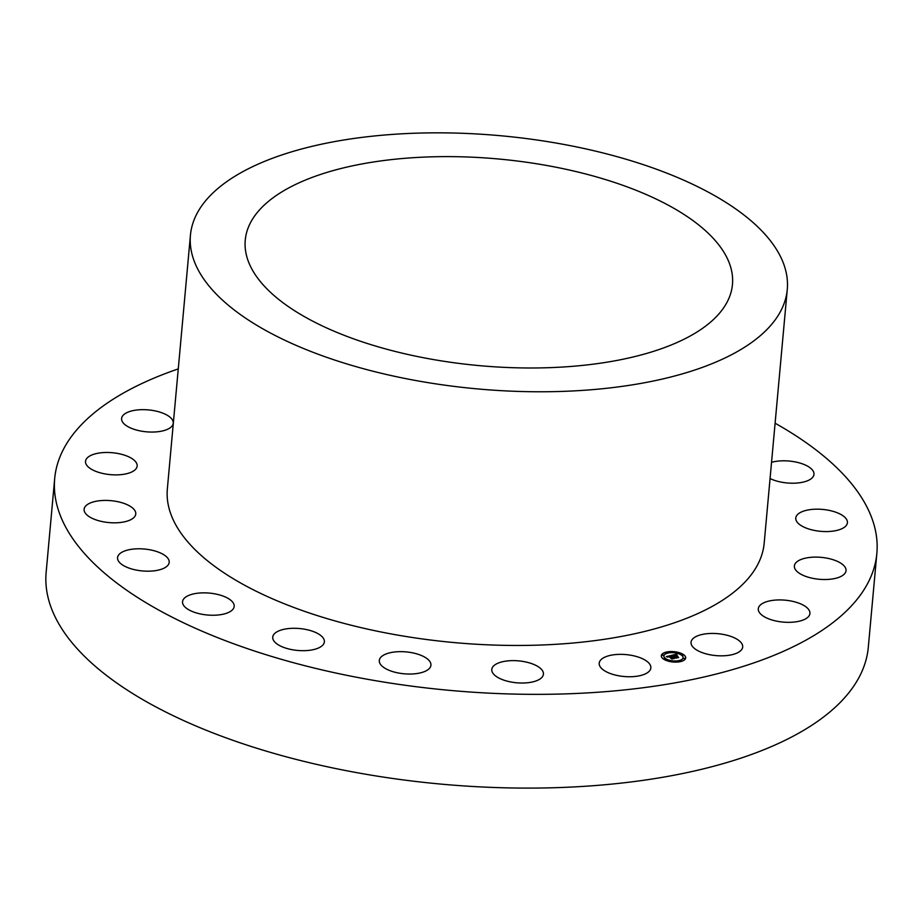 <?xml version="1.0" encoding="UTF-8"?>
<svg xmlns="http://www.w3.org/2000/svg" width="923" height="923" viewBox="0 0 923 923"><rect width="100%" height="100%" fill="white"/><g stroke="black" fill="none" stroke-linecap="round" stroke-linejoin="round"><path stroke-width="1.38" d="M646.181 673.467A25.925 10.995 -174.8 0 1 616.772 675.394A25.925 10.995 -174.8 0 1 599.2 663.199A25.925 10.995 -174.8 0 1 603.873 657.638A25.925 10.995 -174.8 0 1 633.282 655.711A25.925 10.995 -174.8 0 1 650.853 667.906A25.925 10.995 -174.8 0 1 646.181 673.467M775.101 423.219A412.777 175.105 -174.8 0 1 876.85 553.408L868.312 647.161A412.777 175.105 -174.8 0 1 868.278 647.611A412.777 175.105 -174.8 0 1 440.836 784.089A412.777 175.105 -174.8 0 1 46.15 572.341L54.688 478.587A412.777 175.105 -174.8 0 1 54.722 478.137A412.777 175.105 -174.8 0 1 178.266 368.9M876.85 553.408A412.777 175.105 -174.8 0 1 876.804 553.858A412.777 175.105 -174.8 0 1 449.363 690.335A412.777 175.105 -174.8 0 1 54.688 478.587M732.435 284.746A244.607 103.768 -174.8 0 1 479.141 365.612A244.607 103.768 -174.8 0 1 245.253 240.13A244.607 103.768 -174.8 0 1 245.276 239.865A244.607 103.768 -174.8 0 1 498.57 158.998A244.607 103.768 -174.8 0 1 732.458 284.48A244.607 103.768 -174.8 0 1 732.435 284.746M190.473 234.823A299.652 127.109 -174.8 0 1 500.762 135.75A299.652 127.109 -174.8 0 1 787.273 289.464A299.652 127.109 -174.8 0 1 787.238 289.787A299.652 127.109 -174.8 0 1 476.949 388.86A299.652 127.109 -174.8 0 1 190.438 235.146A299.652 127.109 -174.8 0 1 190.473 234.823M764.209 542.828A299.652 127.109 -174.8 0 1 764.186 543.151A299.652 127.109 -174.8 0 1 764.152 543.485A299.652 127.109 -174.8 0 1 453.862 642.546A299.652 127.109 -174.8 0 1 167.351 488.844L190.438 235.146M533.136 681.809A25.925 10.995 -174.8 0 1 505.619 680.712A25.925 10.995 -174.8 0 1 491.786 669.475A25.925 10.995 -174.8 0 1 502.077 661.849A25.925 10.995 -174.8 0 1 529.594 662.945A25.925 10.995 -174.8 0 1 543.428 674.171A25.925 10.995 -174.8 0 1 533.136 681.809M413.504 673.905A25.925 10.995 -174.8 0 1 379.295 660.499A25.925 10.995 -174.8 0 1 396.728 651.788A25.925 10.995 -174.8 0 1 430.937 665.195A25.925 10.995 -174.8 0 1 413.504 673.905M298.983 650.553A25.925 10.995 -174.8 0 1 272.735 637.147A25.925 10.995 -174.8 0 1 298.129 628.425A25.925 10.995 -174.8 0 1 324.377 641.843A25.925 10.995 -174.8 0 1 298.983 650.553M200.787 614.037A25.925 10.995 -174.8 0 1 182.546 601.704A25.925 10.995 -174.8 0 1 215.947 594.066A25.925 10.995 -174.8 0 1 234.188 606.399A25.925 10.995 -174.8 0 1 200.787 614.037M128.528 567.91A25.925 10.995 -174.8 0 1 117.556 557.642A25.925 10.995 -174.8 0 1 131.897 549.243A25.925 10.995 -174.8 0 1 158.214 552.058A25.925 10.995 -174.8 0 1 169.197 562.338A25.925 10.995 -174.8 0 1 154.845 570.737A25.925 10.995 -174.8 0 1 128.528 567.91M89.277 516.718A25.925 10.995 -174.8 0 1 84.12 509.265A25.925 10.995 -174.8 0 1 102.222 500.508A25.925 10.995 -174.8 0 1 130.593 506.531A25.925 10.995 -174.8 0 1 135.762 513.973A25.925 10.995 -174.8 0 1 117.648 522.73A25.925 10.995 -174.8 0 1 89.277 516.718M86.889 465.446A25.925 10.995 -174.8 0 1 85.516 461.327A25.925 10.995 -174.8 0 1 107.576 452.478A25.925 10.995 -174.8 0 1 135.773 461.915A25.925 10.995 -174.8 0 1 137.158 466.034A25.925 10.995 -174.8 0 1 115.087 474.884A25.925 10.995 -174.8 0 1 86.889 465.446M121.582 419.123A25.925 10.995 -174.8 0 1 121.605 418.511A25.925 10.995 -174.8 0 1 147.715 409.847A25.925 10.995 -174.8 0 1 173.259 422.607A25.925 10.995 -174.8 0 1 173.247 423.207A25.925 10.995 -174.8 0 1 147.138 431.872A25.925 10.995 -174.8 0 1 121.582 419.123M771.536 462.319A25.925 10.995 -174.8 0 1 803.01 464.073A25.925 10.995 -174.8 0 1 813.982 474.353A25.925 10.995 -174.8 0 1 799.63 482.752A25.925 10.995 -174.8 0 1 773.312 479.937A25.925 10.995 -174.8 0 1 770.059 478.529M842.249 515.276A25.925 10.995 -174.8 0 1 847.418 522.718A25.925 10.995 -174.8 0 1 829.304 531.475A25.925 10.995 -174.8 0 1 800.945 525.464A25.925 10.995 -174.8 0 1 795.776 518.022A25.925 10.995 -174.8 0 1 813.878 509.265A25.925 10.995 -174.8 0 1 842.249 515.276M844.637 566.549A25.925 10.995 -174.8 0 1 846.022 570.668A25.925 10.995 -174.8 0 1 823.962 579.517A25.925 10.995 -174.8 0 1 795.753 570.068A25.925 10.995 -174.8 0 1 794.38 565.961A25.925 10.995 -174.8 0 1 816.44 557.111A25.925 10.995 -174.8 0 1 844.637 566.549M809.944 612.872A25.925 10.995 -174.8 0 1 809.933 613.483A25.925 10.995 -174.8 0 1 783.823 622.148A25.925 10.995 -174.8 0 1 758.268 609.388A25.925 10.995 -174.8 0 1 758.291 608.776A25.925 10.995 -174.8 0 1 784.4 600.112A25.925 10.995 -174.8 0 1 809.944 612.872M741.561 649.711A25.925 10.995 -174.8 0 1 712.533 655.192A25.925 10.995 -174.8 0 1 691.039 642.293A25.925 10.995 -174.8 0 1 692.158 639.558A25.925 10.995 -174.8 0 1 721.186 634.078A25.925 10.995 -174.8 0 1 742.68 646.988A25.925 10.995 -174.8 0 1 741.561 649.711M683.447 654.557A12.23 5.192 5.2 0 0 670.029 651.58A12.23 5.192 5.2 0 0 661.318 655.722A12.23 5.192 5.2 0 0 663.545 659.091A12.23 5.192 5.2 0 0 676.974 662.079A12.23 5.192 5.2 0 0 685.685 657.937A12.23 5.192 5.2 0 0 683.447 654.557M685.674 657.995A12.23 5.192 5.2 0 0 683.435 654.672A12.23 5.192 5.2 0 0 670.086 651.684A12.23 5.192 5.2 0 0 661.318 655.78M663.902 656.011A9.634 4.084 5.2 0 0 663.891 656.068A9.634 4.084 5.2 0 0 665.656 658.722A9.634 4.084 5.2 0 0 676.224 661.076A9.634 4.084 5.2 0 0 683.089 657.811A9.634 4.084 5.2 0 0 683.089 657.753M666.475 652.549L667.929 652.676M681.659 654.788L683.112 654.926M674.609 652.365L676.063 652.503M679.063 661.087L680.516 661.214M683.505 658.399L684.958 658.537M663.879 658.837L665.333 658.976M662.033 655.226L663.475 655.365M670.929 661.272L672.382 661.399M665.656 658.618A9.634 4.084 5.2 0 0 676.236 660.96A9.634 4.084 5.2 0 0 683.101 657.707A9.634 4.084 5.2 0 0 681.336 655.042A9.634 4.084 5.2 0 0 670.767 652.688A9.634 4.084 5.2 0 0 663.902 655.953A9.634 4.084 5.2 0 0 665.656 658.618M671.413 655.434L666.221 656.611L667.802 657.107L668.621 656.299L668.067 657.084L668.852 656.461L671.667 658.918L673.652 658.457L669.521 656.08L671.702 656.172L671.413 655.434L666.418 656.668M671.863 655.526L671.99 656.23L671.713 655.468M671.09 656.057L669.844 656.149L674.102 658.514L672.025 658.987L674.425 658.514L670.063 656.184L671.09 656.057M676.305 654.28L671.794 655.307L675.578 657.984L677.713 657.499L675.209 656.299L677.447 656.253L676.155 655.376L675.324 656.045L674.136 655.238L676.063 655.007L673.94 655.203L674.944 656.126L673.513 655.145L676.524 655.065L676.305 654.28L672.094 655.353M676.813 654.43L676.986 655.145L676.813 654.43M677.909 656.288L676.421 655.376L677.909 656.288M675.844 656.391L678.267 657.568L675.878 658.111L678.59 657.568L675.832 656.484M677.424 657.568L675.209 656.299M677.228 656.218L676.144 655.492L674.944 656.241L673.513 655.145M673.34 658.537L669.521 656.08M673.052 658.33L670.063 656.184M666.602 652.699L667.94 652.63L666.602 652.699M681.785 654.938L683.135 654.869L681.785 654.938M674.736 652.515L676.074 652.446L674.736 652.515M679.19 661.237L680.528 661.168L679.19 661.237M683.643 658.549L684.981 658.48L683.643 658.549M665.206 658.722L663.868 658.791L665.206 658.722M663.36 655.111L662.022 655.18L663.36 655.111M672.267 661.145L670.929 661.214L672.267 661.145M787.273 289.464L764.186 543.151"/></g></svg>
